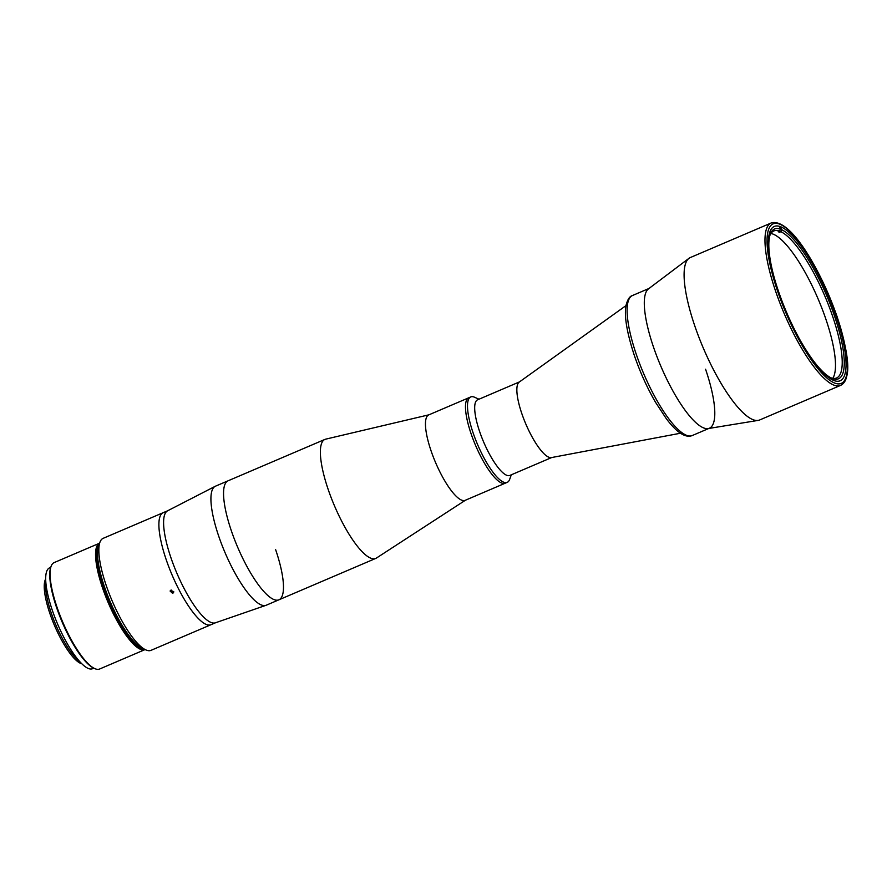 <?xml version="1.0" encoding="UTF-8"?>
<svg xmlns="http://www.w3.org/2000/svg" width="892" height="892" viewBox="0 0 892 892"><rect width="100%" height="100%" fill="white"/><g stroke="black" fill="none" stroke-linecap="round" stroke-linejoin="round"><path stroke-width="1.34" d="M45.67 578.986A46.986 12.555 66.9 0 0 49.93 613.64A46.986 12.555 66.9 0 0 81.919 663.804M45.815 582.208A46.986 12.555 66.9 0 0 51.279 613.072A46.986 12.555 66.9 0 0 79.689 661.474M835.893 315.779A83.893 22.412 -113.1 0 1 840.186 380.75A83.893 22.412 -113.1 0 1 778.538 291.45A83.893 22.412 -113.1 0 1 774.245 226.479A83.893 22.412 -113.1 0 1 835.893 315.779M694.801 325.959A88.308 23.593 -113.1 0 1 688.936 258.345A88.308 23.593 -113.1 0 1 690.285 257.565L771.156 222.989A88.308 23.593 -113.1 0 0 775.672 291.383A88.308 23.593 -113.1 0 0 840.576 385.389L759.705 419.954A88.308 23.593 -113.1 0 1 758.2 420.388A88.308 23.593 -113.1 0 1 694.801 325.959M758.2 420.388L708.17 428.561A76.121 20.338 -113.1 0 1 653.524 347.155A76.121 20.338 -113.1 0 1 648.462 288.874L688.936 258.345M830.865 377.784L830.876 377.784A79.934 21.352 66.9 0 0 836.629 377.963A79.934 21.352 66.9 0 0 832.537 316.058A79.934 21.352 66.9 0 0 780.857 231.708L781.726 229.735A81.451 21.754 -113.1 0 1 834.41 315.701A81.451 21.754 -113.1 0 1 832.693 378.598L830.876 377.784M770.889 233.503A79.934 21.352 -113.1 0 1 825.802 318.946A79.934 21.352 -113.1 0 1 832.793 378.308M775.282 281.326A81.451 21.754 -113.1 0 1 770.253 234.306A81.451 21.754 -113.1 0 1 780.433 229.188L779.552 231.151A79.934 21.352 66.9 0 0 773.799 230.972A79.934 21.352 66.9 0 0 769.941 235.287M831.902 379.535L831.4 378.052A81.451 21.754 -113.1 0 1 801.261 342.093M780.857 231.708L779.508 232.277A79.934 21.352 66.9 0 0 778.203 231.73L779.552 231.151M779.508 232.277L779.173 231.318M781.726 229.735L780.734 226.847M833.239 380.193L832.693 378.598M780.433 229.188L779.474 226.401M680.54 433.222L551.423 457.585A41.11 10.983 -113.1 0 1 521.831 413.632A41.11 10.983 -113.1 0 1 519.166 382.122L625.994 305.622M519.434 381.921L477.555 399.828A41.11 10.983 66.9 0 0 479.662 431.661A41.11 10.983 66.9 0 0 509.867 475.425L551.747 457.518M478.982 399.215L474.622 397.263A46.44 12.41 66.9 0 0 470.742 396.94A46.44 12.41 66.9 0 0 473.117 432.91A46.44 12.41 66.9 0 0 507.247 482.338A46.44 12.41 66.9 0 0 509.689 479.316L511.294 474.812M507.247 482.338L465.211 500.312A46.44 12.41 -113.1 0 1 431.081 450.873A46.44 12.41 -113.1 0 1 428.706 414.914L468.713 397.81A46.44 12.41 66.9 0 0 471.099 433.768A46.44 12.41 66.9 0 0 505.218 483.208A46.44 12.41 -113.1 0 1 471.099 433.768A46.44 12.41 -113.1 0 1 468.713 397.81L470.742 396.94M145.084 649.566A57.857 15.454 -113.1 0 1 145.073 649.577A57.857 15.454 -113.1 0 1 102.558 587.984A57.857 15.454 -113.1 0 1 99.592 543.183A57.857 15.454 -113.1 0 1 99.603 543.172M99.592 543.183L54.133 562.607A57.857 15.454 66.9 0 0 51.078 566.375A57.857 15.454 66.9 0 0 57.088 607.419A57.857 15.454 66.9 0 0 94.775 668.61A57.857 15.454 66.9 0 0 99.614 669.011L145.073 649.577M94.775 668.61L93.872 668.197A57.088 15.253 -113.1 0 1 56.675 607.82A57.088 15.253 -113.1 0 1 50.744 567.323L51.078 566.375M93.816 668.175L92.612 668.688A54.813 14.64 -113.1 0 1 52.327 610.34A54.813 14.64 -113.1 0 1 49.528 567.892L50.721 567.379M465.479 500.189L376.48 558.024A64.703 17.282 -113.1 0 1 375.766 558.403A64.703 17.282 -113.1 0 1 328.211 489.53A64.703 17.282 -113.1 0 1 324.911 439.41A64.703 17.282 -113.1 0 1 325.669 439.165L428.974 414.802M275.639 549.684A64.703 17.282 -113.1 0 1 278.951 599.792A64.703 17.282 -113.1 0 1 231.396 530.918A64.703 17.282 -113.1 0 1 228.084 480.799L215.451 486.196A64.703 17.282 -113.1 0 0 215.162 486.341A64.703 17.282 -113.1 0 0 218.763 536.315A64.703 17.282 -113.1 0 0 266.017 605.311A64.703 17.282 -113.1 0 0 266.318 605.189L278.951 599.792A64.703 17.282 -113.1 0 1 231.396 530.918A64.703 17.282 -113.1 0 1 228.084 480.799L324.911 439.41M167.718 510.748L163.147 512.699A60.901 16.268 66.9 0 0 166.269 559.864A60.901 16.268 66.9 0 0 211.025 624.69A60.901 16.268 -113.1 0 1 166.269 559.864A60.901 16.268 -113.1 0 1 163.147 512.699L103.115 538.355A60.901 16.268 66.9 0 0 99.904 542.325A60.901 16.268 66.9 0 0 106.237 585.531A60.901 16.268 66.9 0 0 145.909 649.933A60.901 16.268 66.9 0 0 150.993 650.357L215.585 622.739M172.68 593.403L173.594 592.5L170.996 590.114L170.082 591.017L172.68 593.403M170.606 590.348L173.717 591.652M145.909 649.933L142.263 648.306A57.857 15.454 -113.1 0 1 104.576 587.126A57.857 15.454 -113.1 0 1 98.566 546.082L99.904 542.325M705.572 369.221A76.121 20.338 -113.1 0 1 709.463 428.182A76.121 20.338 -113.1 0 1 653.524 347.155A76.121 20.338 -113.1 0 1 649.621 288.194M99.536 543.373A57.701 15.409 66.9 0 0 102.602 588.006A57.701 15.409 66.9 0 0 144.894 649.476M99.48 543.507A57.701 15.409 66.9 0 0 103.282 587.716A57.701 15.409 66.9 0 0 144.76 649.421M97.562 554.88A54.958 14.685 66.9 0 0 104.219 588.118A54.958 14.685 66.9 0 0 135.205 642.954M266.017 605.311L215.44 622.794A60.901 16.268 -113.1 0 1 170.974 557.857A60.901 16.268 -113.1 0 1 167.585 510.815L215.162 486.341M172.234 592.009A56.33 15.053 -113.1 0 1 171.219 590.036M777.545 291.026A86.78 23.181 -113.1 0 1 780.054 224.293A86.78 23.181 -113.1 0 1 836.886 316.192A86.78 23.181 -113.1 0 1 834.377 382.936A86.78 23.181 -113.1 0 1 777.545 291.026M632.439 295.542A76.121 20.338 66.9 0 0 636.331 354.492A76.121 20.338 66.9 0 0 692.281 435.53C685.513 438.273 676.838 432.642 666.268 418.638L655.475 402.214C647.191 387.853 640.2 372.421 634.491 355.919C626.808 332.538 623.999 315.645 626.072 305.22C627.567 299.478 629.685 296.255 632.439 295.542L649.008 288.45M840.576 385.389C843.721 383.894 845.783 380.817 846.753 376.134C849.663 365.91 846.408 345.951 836.975 316.281C819.737 267.656 789.833 217.369 771.156 222.989M375.766 558.403L278.951 599.792M708.85 428.45L692.281 435.53"/></g></svg>
